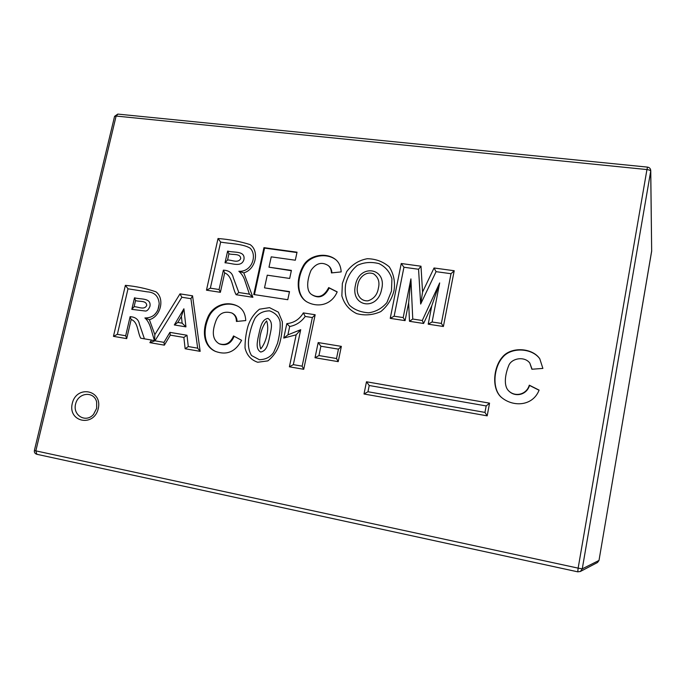 <?xml version="1.0" encoding="UTF-8"?>
<svg xmlns="http://www.w3.org/2000/svg" width="686" height="686" viewBox="0 0 686 686"><rect width="100%" height="100%" fill="white"/><g stroke="black" fill="none" stroke-linecap="round" stroke-linejoin="round"><path stroke-width="1.03" d="M296.163 334.819L283.755 338.069L286.825 323.638C294.037 322.874 299.533 319.307 303.315 312.91L305.219 316.435L312.362 317.549L315.166 314.754L303.726 369.291L289.389 366.804L296.163 334.819L300.717 329.692L287.906 334.862L289.681 326.502C296.035 325.327 301.214 321.966 305.219 316.435M532.079 369.222L529.806 363.048C524.353 355.777 511.233 358.349 508.66 365.758C504.999 374.788 503.395 386.355 509.029 391.2C515.512 397.22 526.582 394.536 529.3 385.18L539.102 390.111C533.048 405.795 514.148 407.373 502.169 397.974C491.313 390.008 493.105 367.533 502.349 357.123C510.95 346.413 532.285 347.622 539.771 358.769L542.883 368.416L531.882 369.24L529.806 363.048M509.029 391.2L509.286 391.44C515.752 397.451 526.805 394.776 529.515 385.438L539.05 390.231M502.306 398.086C491.588 390.077 493.431 367.765 502.606 357.423C511.147 346.79 532.293 347.913 539.873 358.924M267.909 318.39L267.909 318.39C261.1 319.71 260.337 328.14 257.979 338.215C256.95 343.943 256.135 349.388 260.697 352.047C266.177 350.932 267.454 345.727 269.058 339.587C271.064 329.143 273.765 322.334 267.909 318.39M269.538 310.835L269.538 310.835C275.54 312.996 279.065 316.769 280.102 322.137C280.488 328.071 279.622 335.145 277.513 343.377L273.645 352.39C270.438 357.097 265.679 359.533 259.377 359.721L251.53 355.52C248.898 351.181 247.938 345.744 248.641 339.21C250.038 330.875 252.156 323.903 255.003 318.278C258.21 313.511 263.055 311.024 269.538 310.835M312.362 317.549L302.149 366.161L293.334 364.643L289.389 366.804M293.334 364.643L300.717 329.692M302.149 366.161L303.726 369.291M283.755 338.069L287.906 334.862M286.825 323.638L289.681 326.502M228.935 253.777L227.555 259.994C231.705 259.788 238.111 263.656 240.717 258.579C240.477 253.04 232.717 255.201 228.935 253.777L227.623 251.093L225.017 262.807C231.782 262.952 241.583 267.986 243.967 259.402C245.305 250.459 233.909 252.885 227.623 251.093M287.777 299.705L253.743 294.517L263.956 247.655L297.029 252.199L295.314 260.217L271.227 256.847L268.989 267.188L291.404 270.395L289.681 278.447L267.257 275.18L264.504 287.863L289.509 291.601L287.777 299.705M219.083 289.509L210.353 288.18L220.652 242.064C229.536 243.804 243.076 243.702 250.176 248.212C257.447 255.226 251.891 272.248 238.865 271.262C241.901 274.023 243.976 277.35 245.082 281.26L249.412 294.131L238.822 292.519L233.249 277.556C232.305 272.925 229.013 270.455 223.387 270.147L219.083 289.509L220.377 292.313L206.469 290.178L218.028 238.531C228.961 239.311 239.646 241.335 250.081 244.585C259.685 251.007 255.818 269.504 243.796 272.856L252.902 297.295L249.412 294.131M342.357 283.49L346.679 271.63C351.969 264.564 358.821 260.268 367.242 258.725C375.645 258.828 382.977 261.538 389.236 266.828C393.695 273.86 395.308 281.697 394.064 290.358C392.015 298.916 387.581 305.999 380.773 311.607C372.79 315.123 364.755 315.8 356.669 313.622C349.14 309.935 344.209 304.018 341.86 295.889L342.357 283.49M252.902 297.295L236.147 294.731C232.142 287.708 232.468 275.875 224.691 272.899L223.387 270.147M269.538 307.645L278.345 312.147L282.315 321.648C282.503 328.843 281.654 336.003 279.751 343.111C277.573 350.366 273.611 356.291 267.849 360.887L257.696 362.251C251.007 359.97 246.789 355.219 245.039 347.999C244.988 340.839 245.914 333.756 247.8 326.75C249.953 319.633 253.846 313.785 259.48 309.197L269.538 307.645M245.751 320.576L236.421 321.451C236.378 317.472 234.835 314.642 231.791 312.97C223.447 310.587 217.916 313.939 215.198 323.003C211.76 333.19 213.054 340.085 219.066 343.703C225.583 345.804 230.402 343.214 233.523 335.943L241.601 340.307C235.47 351.824 226.749 355.52 215.438 351.395C203.819 346.447 201.778 331.853 207.481 318.141C211.871 306.188 225.891 300.159 237.57 306.076C242.673 308.743 245.399 313.571 245.751 320.576M117.366 334.331L113.456 336.346L125.375 285.35C135.828 286.276 146.007 288.42 155.911 291.79C164.949 298.299 160.918 316.546 149.394 319.685L154.83 334.639L180.006 293.865L192.56 295.82L200.158 351.352L185.143 348.754L183.865 337.435L170.308 335.137L164.366 345.161L149.882 342.648L151.486 340.05L140.699 338.189C137.432 332.135 138.126 321.897 131.155 319.479L130.126 316.649L125.684 335.763L117.366 334.331L127.99 288.806L147.173 291.842C154.573 292.236 158.586 296.198 159.195 303.726C158.929 308.271 157.386 311.916 154.547 314.651C152.095 316.889 148.871 317.995 144.892 317.961C150.577 322.763 151.692 332.847 154.556 340.702M341.182 271.905L331.441 272.917C331.278 269.538 330.18 267.068 328.157 265.508C321.811 261.572 316.109 263.158 311.058 270.284C307.011 279.682 305.853 291.138 311.838 294.654C318.656 298.556 324.272 296.198 328.697 287.588L337.195 291.876C331.501 305.219 317.558 308.031 306.479 301.643C295.889 294.997 296.326 278.276 303.041 266.211C308.58 255.209 325.859 251.651 335.625 259.548C338.995 262.292 340.848 266.408 341.182 271.905M357.74 285.385C355.597 292.888 359.67 301.488 368.005 300.82C373.836 298.864 377.283 294.714 378.346 288.369C379.941 282.075 378.346 277.221 373.561 273.817C365.972 270.841 358.675 277.521 357.74 285.385M227.555 259.994L225.017 262.807M355.417 285.385L355.417 285.385C350.332 306.959 377.617 311.341 381.596 289.432C387.341 267.549 359.061 263.364 355.417 285.385M134.113 306.702C138.109 306.573 144.394 310.518 146.735 305.373C146.375 300.074 139.138 301.994 135.545 300.562L134.113 306.702L131.815 309.369L145.535 311.05C147.173 311.024 148.648 309.437 149.96 306.299C151.392 297.458 140.476 299.653 134.499 297.81L131.815 309.369M135.545 300.562L134.499 297.81M266.605 320.877C261.006 327.702 257.825 340.916 260.774 348.9C266.4 342.082 269.521 328.68 266.605 320.877M218.028 238.531L220.652 242.064M243.796 272.856L238.865 271.262M236.147 294.731L238.822 292.519M345.641 284.296L345.641 284.296C347.519 276.578 351.404 270.284 357.286 265.405C363.906 262.258 371.143 261.666 378.989 263.613C385.455 266.785 389.768 271.845 391.92 278.79L391.483 291.044L386.904 302.56C381.999 308.383 375.911 311.796 368.639 312.79C360.57 312.25 354.139 309.686 349.363 305.099C345.77 299.49 344.526 292.553 345.641 284.296M149.394 319.685L144.892 317.961M151.486 340.05L154.633 340.719L154.83 334.639M125.375 285.35L127.99 288.806M144.42 338.833L139.387 324.024C138.563 319.487 135.476 317.035 130.126 316.649M237.082 321.391C236.927 317.609 235.384 314.925 232.451 313.313L231.791 312.97M219.066 343.703L219.752 344.003C226.243 346.096 231.053 343.523 234.166 336.294M215.781 351.532C204.454 346.43 202.567 332.041 208.175 318.484C212.549 306.693 226.183 300.614 237.896 306.256M188.281 346.55L186.995 335.248L169.914 332.367L163.988 342.365L154.959 340.805L181.85 297.252L190.931 298.676L197.671 348.171L188.281 346.55L185.143 348.754M186.995 335.248L183.865 337.435M410.914 278.885L403.179 317.584L394.141 316.203L403.943 267.248L418.563 269.255L420.664 304.052L436.073 271.665L451.011 273.714L441.355 323.406L432.103 322L439.675 282.924L422.284 320.499L412.758 319.041L410.914 278.885L408.65 302.74L405.074 320.628L390.231 318.355L401.241 263.518L420.99 266.211L422.567 292.065L434.032 267.986L454.209 270.738L443.388 326.502L428.201 324.178L431.768 305.836L423.605 323.475L409.491 321.305L408.65 302.74M412.758 319.041L409.491 321.305M169.914 332.367L170.308 335.137M197.671 348.171L200.158 351.352M163.988 342.365L164.366 345.161M190.931 298.676L192.56 295.82M154.959 340.805L149.882 342.648M181.85 297.252L180.006 293.865M420.664 304.052L422.567 292.065M436.073 271.665L434.032 267.986M185.932 326.87L183.899 308.777L174.321 324.941L185.932 326.87L182.142 323.157L181.396 316.435L177.828 322.446L182.142 323.157M174.321 324.941L177.828 322.446M183.899 308.777L181.396 316.435M367.97 391.749L369.222 385.506L486.177 405.932L484.959 412.406L367.97 391.749L364.009 393.996L366.478 381.776L489.555 403.154L487.18 415.853L364.009 393.996M369.222 385.506L366.478 381.776M486.177 405.932L489.555 403.154M484.959 412.406L487.18 415.853M125.684 335.763L126.704 338.635L113.456 336.346M96.657 402.03L96.675 408.299L93.528 414.395C85.879 423.348 72.433 415.356 75.623 403.891C78.315 392.332 94.093 390.857 96.657 402.03L96.666 408.299L93.528 414.395M210.353 288.18L206.469 290.178M422.284 320.499L423.605 323.475M403.179 317.584L405.074 320.628M439.675 282.924L431.768 305.836M394.141 316.203L390.231 318.355M432.103 322L428.201 324.178M403.943 267.248L401.241 263.518M441.355 323.406L443.388 326.502M418.563 269.255L420.99 266.211M451.011 273.714L454.209 270.738M336.517 358.521L318.947 355.562L320.885 346.233L338.447 349.14L336.517 358.521L338.207 361.651L315.011 357.732L318.175 342.571L341.354 346.37L338.207 361.651M318.947 355.562L315.011 357.732M320.885 346.233L318.175 342.571M338.447 349.14L341.354 346.37M254.437 294.62L264.564 248.1L263.956 247.655M264.564 248.1L296.952 252.551M291.336 270.721L268.989 267.188M289.449 291.893L264.504 287.863M331.947 272.865C331.681 269.718 330.592 267.411 328.68 265.936L328.157 265.508M311.838 294.654L312.387 295.031C319.196 298.933 324.804 296.575 329.22 287.983L328.697 287.588M329.22 287.983L337.143 291.979M306.753 301.831C296.446 295.091 296.978 278.559 303.589 266.64C309.094 255.775 326.004 252.139 335.883 259.771M303.315 312.91L315.166 314.754M98.269 408.599C102.728 389.777 76.48 384.795 72.262 403.454C67.631 422.096 93.939 427.507 98.269 408.599M224.691 272.899L220.377 292.313M114.562 116.414L116.123 116.054L35.835 450.865L578.144 568.137L646.949 169.562L116.123 116.054L117.898 114.099M131.155 319.479L126.704 338.635M598.998 560.436L651.649 251.282M651.7 250.742L598.998 560.445L597.515 562.494L598.998 560.445L582.268 568.831L650.705 171.183L651.666 251.213L650.757 170.591C650.577 168.619 649.505 167.461 647.524 167.118L646.949 169.562C649.222 169.871 650.474 170.411 650.705 171.183L650.757 170.591M577.749 571.832L36.847 454.286L35.835 450.865L34.386 450.488C34.12 452.417 34.943 453.678 36.847 454.286L577.766 571.832L580.347 571.489L582.268 568.831L578.144 568.137L577.749 571.832L580.347 571.489L597.515 562.494M34.386 450.488L114.579 116.328L117.778 114.09L647.524 167.118M159.195 303.735C157.257 314.068 157.394 309.772 156.665 312.139L154.539 314.66M169.896 332.393L163.971 342.391M134.49 297.887L131.849 309.249M130.108 316.735L125.667 335.848M183.848 308.863L174.347 324.898"/></g></svg>

